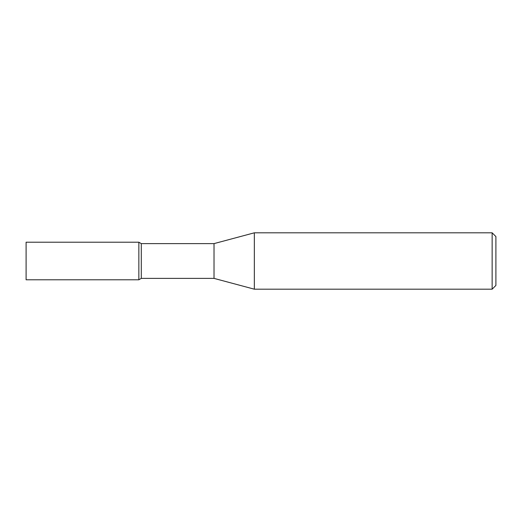 <?xml version="1.0" encoding="UTF-8"?>
<svg xmlns="http://www.w3.org/2000/svg" width="522" height="522" viewBox="0 0 522 522"><rect width="100%" height="100%" fill="white"/><g stroke="black" fill="none" stroke-linecap="round" stroke-linejoin="round"><path stroke-width="0.78" d="M141.292 243.617L138.852 242.208L26.1 242.208L26.1 279.792L138.852 279.792L138.852 242.208L138.852 279.792L141.292 278.383L141.292 243.617L214.02 243.617L254.344 232.812L492.142 232.812L495.9 236.57L495.9 285.43L492.142 289.188L254.344 289.188L254.344 232.812M141.292 278.383L214.02 278.383L214.02 243.617M492.142 289.188L492.142 232.812M214.02 278.383L254.344 289.188"/></g></svg>
